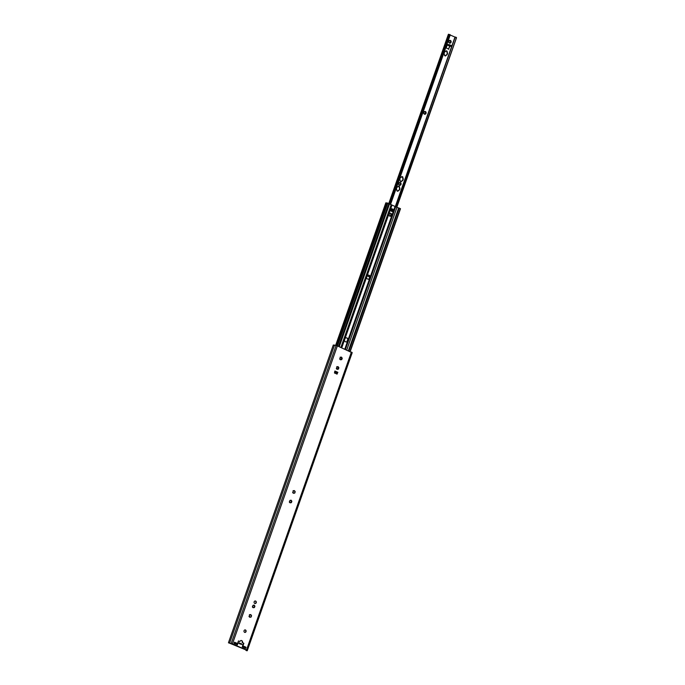 <?xml version="1.0" encoding="UTF-8"?>
<svg xmlns="http://www.w3.org/2000/svg" width="685" height="685" viewBox="0 0 685 685"><rect width="100%" height="100%" fill="white"/><g stroke="black" fill="none" stroke-linecap="round" stroke-linejoin="round"><path stroke-width="1.03" d="M237.823 643.66L237.404 644.859L234.056 643.395L234.475 642.205L237.823 643.66L234.912 642.453L234.51 643.592M234.475 642.205L234.912 642.453M246.009 647.231L245.59 648.43L242.242 646.965L242.661 645.775L246.009 647.231L243.089 646.024L242.695 647.162M242.661 645.775L243.089 646.024M236.736 643.301L234.938 642.513M244.922 646.871L243.124 646.083M254.923 603.494A1.276 1.113 95.6 0 0 255.162 600.985M255.616 601.062A1.276 1.113 -84.4 0 1 255.077 603.528A1.276 1.113 -84.4 0 1 255.325 600.985A1.276 1.113 -84.4 0 1 255.616 601.062M244.742 632.401A1.276 1.113 95.6 0 0 244.982 629.892M245.435 629.969A1.276 1.113 -84.4 0 1 244.896 632.426A1.276 1.113 -84.4 0 1 245.144 629.892A1.276 1.113 -84.4 0 1 245.435 629.969M249.819 614.779A0.565 0.488 95.6 0 0 250.616 614.633L251.001 614.796A0.565 0.488 95.6 0 0 251.498 615.515L251.549 615.978A0.565 0.488 95.6 0 0 251.249 616.842L250.924 617.142A0.565 0.488 95.6 0 0 250.119 617.296L249.734 617.125A0.565 0.488 95.6 0 0 249.246 616.414L249.186 615.943A0.565 0.488 95.6 0 0 249.494 615.079L250.359 614.608L249.408 614.685M250.898 617.125L251.344 615.883L250.659 614.565M251.335 615.498L251.001 614.796M248.989 616.389L249.486 617.099M352.158 352.766L337.371 345.891L333.312 345L228.465 642.718L246.215 650.005L246.24 650.527L245.298 649.611M291.219 502.713A0.565 0.488 95.6 0 0 290.423 502.867L290.038 502.696A0.565 0.488 95.6 0 0 289.541 501.985L289.49 501.514A0.565 0.488 95.6 0 0 289.789 500.649L290.115 500.35A0.565 0.488 95.6 0 0 290.911 500.204L291.296 500.367A0.565 0.488 95.6 0 0 291.793 501.077L291.853 501.548A0.565 0.488 95.6 0 0 291.545 502.413L290.962 500.136M294.559 493.157L294.995 491.916L294.319 490.597M341.567 359.651L342.012 358.409L341.327 357.091M242.952 644.953L243.552 643.258L242.156 642.59A1.593 1.387 95.6 0 0 241.18 640.466M240.024 643.429L240.837 643.566L240.983 644.097L240.264 644.123L237.832 642.718L238.457 640.937L239.878 641.554L238.431 641.023M334.537 372.118L337.225 373.034L337.876 372.323L336.849 374.078M336.994 373.907L337.303 373.042M338.21 369.189L338.655 367.948L337.97 366.629M254.281 607.612A0.565 0.488 95.6 0 0 253.484 607.758L253.099 607.595A0.565 0.488 95.6 0 0 252.602 606.876L252.542 606.413A0.565 0.488 95.6 0 0 252.851 605.549L253.176 605.249A0.565 0.488 95.6 0 0 253.972 605.095L254.358 605.266A0.565 0.488 95.6 0 0 254.854 605.977L254.914 606.448A0.565 0.488 95.6 0 0 254.606 607.312L254.024 605.026M291.639 501.069L291.296 500.367M289.284 501.959L289.781 502.67M254.7 605.96L254.358 605.266M252.345 606.85L252.842 607.569M293.48 490.811A0.565 0.488 95.6 0 0 294.276 490.665L294.661 490.828A0.565 0.488 95.6 0 0 295.149 491.547L295.209 492.018A0.565 0.488 95.6 0 0 294.901 492.875L294.576 493.183A0.565 0.488 95.6 0 0 293.779 493.328L293.394 493.166A0.565 0.488 95.6 0 0 292.897 492.446L292.846 491.976A0.565 0.488 95.6 0 0 293.146 491.119L294.019 490.64L293.06 490.717M294.995 491.53L294.661 490.828M292.649 492.421L293.137 493.14M337.131 366.852A0.565 0.488 95.6 0 0 337.928 366.698L338.313 366.869A0.565 0.488 95.6 0 0 338.81 367.58L338.861 368.05A0.565 0.488 95.6 0 0 338.561 368.915L338.227 369.215A0.565 0.488 95.6 0 0 337.431 369.361L337.046 369.198A0.565 0.488 95.6 0 0 336.558 368.479L336.498 368.016A0.565 0.488 95.6 0 0 336.806 367.151L337.671 366.672L336.72 366.749M338.647 367.562L338.313 366.869M336.301 368.462L336.797 369.172M340.488 357.313A0.565 0.488 95.6 0 0 341.284 357.159L341.669 357.33A0.565 0.488 95.6 0 0 342.166 358.041L342.217 358.512A0.565 0.488 95.6 0 0 341.918 359.377L341.592 359.676A0.565 0.488 95.6 0 0 340.787 359.83L340.411 359.659A0.565 0.488 95.6 0 0 339.914 358.949L339.854 358.478A0.565 0.488 95.6 0 0 340.162 357.613L341.027 357.142L340.077 357.219M342.012 358.032L341.669 357.33M339.657 358.923L340.154 359.634M239.81 643.121L239.27 642.881M240.837 643.566L240.957 644.088M239.878 641.554L239.896 641.494A1.593 1.387 -84.4 0 1 242.464 642.624L243.86 643.292L243.235 645.082L240.983 644.097M238.389 642.761L239.356 643.386M241.677 644.397L240.949 643.609M246.754 650.75L247.242 650.699L246.48 650.022L232.429 643.891L228.559 642.813M335.23 372.169L336.01 371.501L336.789 371.852L336.249 372.614L334.614 371.895M334.888 371.099L334.503 373.051L337.311 373.933M337.876 372.332L336.789 371.852M345.043 338.433A2.072 1.807 -84.4 0 1 348.091 339.76L347.526 341.361A2.072 1.807 -84.4 0 1 344.486 340.034L367.134 275.704A2.072 1.807 -84.4 0 1 370.183 277.04L369.617 278.632A2.072 1.807 -84.4 0 1 366.569 277.305M345.951 341.943A2.072 1.807 95.6 0 0 346.944 341.618L347.757 339.289A2.072 1.807 95.6 0 0 346.353 337.825M398.893 208.189L348.665 350.823L398.901 208.189L388.806 203.625M368.042 279.215A2.072 1.807 95.6 0 0 369.035 278.889L369.849 276.56A2.072 1.807 95.6 0 0 368.444 275.096M389.44 213.994A1.276 1.113 -84.4 0 1 391.495 214.893L391.289 215.484A1.276 1.113 -84.4 0 1 389.226 214.585L389.44 213.994M391.529 209.319L391.743 208.719L393.027 209.285L392.231 210.518L390.51 209.91L391.529 209.319L390.758 208.985L390.493 209.747A0.634 0.557 95.6 0 0 390.536 210.329L390.835 210.852A0.634 0.557 95.6 0 0 391.092 211.083L392.06 211.511A0.634 0.557 95.6 0 0 392.385 211.528L392.925 211.374A0.634 0.557 95.6 0 0 393.318 210.98L392.856 211.228A0.634 0.557 -84.4 0 1 392.651 211.348L392.111 211.502A0.634 0.557 -84.4 0 1 392.068 211.511M392.813 209.875L393.584 210.218L393.318 210.98M393.044 210.954L393.584 210.218M389.996 216.28A1.276 1.113 95.6 0 0 391.015 215.458L391.221 214.867A1.276 1.113 95.6 0 0 390.45 213.172M393.027 209.285L391.803 210.475M390.45 209.987L393.087 210.843M350.163 351.474L400.288 208.582L398.944 208.094L348.682 350.831M399.218 208.12L348.922 350.934M387.008 203.008L385.886 202.906M338.527 346.396L388.823 203.582L387.034 202.931L336.78 345.66L387.034 202.931M390.167 216.263L391.144 213.72M369.258 275.516L368.71 276.637M368.77 276.569L369.172 275.438M391.212 213.866L390.587 216.066M367.331 275.516L367.28 276.012L368.89 276.577M397.702 191.226L398.173 190.524A1.909 1.661 95.6 0 0 399.235 187.51L399.167 186.466L398.362 186.114M398.276 190.755L397.874 191.286L396.898 190.875L396.829 189.831A1.909 1.661 -84.4 0 1 397.891 186.817L398.576 186.106L399.475 186.5L399.543 187.536A1.909 1.661 -84.4 0 1 398.482 190.558L397.959 190.73M401.059 181.688L401.53 180.994A1.909 1.661 95.6 0 0 402.592 177.972L402.523 176.935L401.718 176.584M401.633 181.217L401.23 181.748L400.254 181.337L400.186 180.301A1.909 1.661 -84.4 0 1 401.247 177.278L401.932 176.567L402.831 176.961L402.908 177.997A1.909 1.661 -84.4 0 1 401.838 181.02L401.324 181.191M445.344 55.939L445.815 55.237A1.909 1.661 95.6 0 0 446.877 52.214L446.808 51.178L446.003 50.827M445.918 55.468L445.515 55.999L444.539 55.588L444.471 54.543A1.909 1.661 -84.4 0 1 445.533 51.529L446.218 50.818L447.117 51.212L447.194 52.248A1.909 1.661 -84.4 0 1 446.123 55.271L445.61 55.434M450.199 35.021L455.174 37.17M424.006 112.075L423.664 112.888A1.413 1.224 -84.4 0 1 424.015 111.886L424.28 111.646A1.413 1.224 -84.4 0 1 425.205 111.475L425.505 111.604A1.413 1.224 -84.4 0 1 426.079 112.434L426.121 112.802A1.413 1.224 -84.4 0 1 425.77 113.804L425.513 114.044A1.413 1.224 -84.4 0 1 424.589 114.224L424.28 114.087A1.413 1.224 -84.4 0 1 423.707 113.256L424.015 111.886M448.401 44.551L449.386 44.696M451.852 45.792L451.646 46.383L449.951 46.229L448.418 49.26M451.501 46.297L447.219 45.039L447.408 44.285L446.209 47.967L448.863 49.123M448.786 41.734L448.692 41.819A1.413 1.224 -84.4 0 1 449.043 40.817L449.309 40.578A1.413 1.224 -84.4 0 1 450.233 40.398L450.533 40.535A1.413 1.224 -84.4 0 1 451.107 41.365L451.15 41.734A1.413 1.224 -84.4 0 1 450.798 42.735L450.542 42.975A1.413 1.224 -84.4 0 1 449.617 43.146L449.309 43.018A1.413 1.224 -84.4 0 1 448.735 42.187L449.043 40.817M398.978 183.143L398.636 183.957A1.413 1.224 -84.4 0 1 398.987 182.955L399.252 182.715A1.413 1.224 -84.4 0 1 400.177 182.544L400.477 182.681A1.413 1.224 -84.4 0 1 401.05 183.503L401.093 183.88A1.413 1.224 -84.4 0 1 400.742 184.881L400.485 185.121A1.413 1.224 -84.4 0 1 399.56 185.292L399.252 185.155A1.413 1.224 -84.4 0 1 398.679 184.333L398.987 182.955M400.477 182.681L400.751 183.494L400.134 182.57M399.252 185.155L398.653 184.308M399.192 184.924L398.773 184.325M399.252 182.715L400.177 182.544M399.372 183.092L399.963 182.732M400.331 185.053L400.802 183.94L400.742 184.881M400.485 185.121L399.56 185.292M400.237 184.959L399.346 185.07L399.766 184.685M400.391 183.52L400.126 182.869M400.34 184.65L400.725 183.931M400.639 183.923L400.759 183.494M425.505 111.604L425.779 112.426L425.162 111.492M424.28 114.087L423.681 113.239M424.22 113.856L423.801 113.248M424.28 111.646L425.205 111.475M424.417 112.023L424.991 111.655M425.359 113.984L425.83 112.871L425.77 113.804M425.513 114.044L424.589 114.224M425.265 113.89L424.375 113.993L424.768 113.616M425.419 112.443L425.154 111.801M425.368 113.582L425.753 112.862M425.668 112.854L425.787 112.417M450.533 40.535L450.807 41.348L450.191 40.424M449.309 43.018L448.709 42.17M449.249 42.787L448.829 42.179M449.309 40.578L450.233 40.398M449.454 40.946L450.019 40.586M450.387 42.907L450.858 41.794L450.798 42.735M450.542 42.975L449.617 43.146M450.293 42.812L449.403 42.924L449.822 42.547M448.778 41.734L449.035 40.997M450.447 41.374L450.182 40.723M450.396 42.504L450.781 41.785M450.696 41.776L450.816 41.348M448.067 45.415L447.168 45.022L448.127 45.433L448.255 44.765L448.127 45.433L449.994 46.263M450.054 46.272L448.761 44.987M448.555 49.089L449.703 46.126M447.433 44.439L449.583 44.773L449.369 45.364M451.706 45.698L449.583 44.773M396.829 207.041L456.535 37.718L456.099 37.307L456.535 37.718L396.898 207.067M448.461 34.344L449.608 34.695L389.97 204.044M388.875 203.642L448.521 34.25L388.849 203.633M456.313 38.129L396.435 206.896M449.685 34.507L450.062 35.397L390.193 204.139M449.677 35.235L449.608 34.695M455.927 37.958L455.576 37.084L456.176 37.332M450.062 35.397L390.578 204.31L450.173 35.098M235.631 642.967L235.289 643.934M235.109 642.744L234.775 643.712M235.76 643.018L235.417 643.994M237.019 643.378L236.616 644.516M235.041 642.701L234.698 643.677M243.809 646.537L243.475 647.505M243.295 646.315L242.961 647.282M243.946 646.589L243.603 647.565M245.204 646.948L244.802 648.087M243.226 646.272L242.884 647.248M352.184 352.707L247.242 650.699M337.371 345.891L232.429 643.891M351.422 352.022L246.48 650.022M334.914 371.039L336.001 371.51M336.249 372.614L337.225 373.034M352.073 352.407L247.131 650.408M334.563 345.017L229.621 643.01M336.121 345.445L231.179 643.446M369.617 278.632L348.091 339.76M395.031 206.468L370.183 277.04M395.339 206.57L345.086 349.256M341.986 358.058L341.455 359.565M338.63 367.597L338.099 369.104M336.729 372.983L336.412 373.89M347.526 341.361L344.795 349.136M341.704 357.895L341.139 359.497M338.347 367.434L337.782 369.035M336.412 372.923L336.121 373.762M344.486 340.034L341.746 347.8M391.846 205.046L341.592 347.732L391.854 204.986M391.983 205.132L367.134 275.704M392.591 209.944L391.469 209.456M391.084 209.918L392.085 210.355M392.231 210.518L393.002 210.852M390.484 209.756L390.938 209.952M391.203 204.584L340.899 347.432M389.542 203.856L339.238 346.713M395.699 206.665L345.428 349.41M337.114 373.025L336.763 374.044M397.052 207.135L346.747 349.984M398.713 207.855L348.408 350.711M398.927 207.992L348.631 350.806M400.288 208.582L349.992 351.396M385.912 202.828L335.727 345.343M386.006 202.837L335.813 345.36M386.254 202.888L336.052 345.428M387.102 202.923L336.823 345.677M387.136 202.923L336.857 345.685M387.753 203.111L337.457 345.934M389.097 203.702L338.801 346.516M369.9 276.826L369.232 278.726M369.926 277.245L369.506 278.435M454.977 37.101L395.305 206.562M447.408 44.285L447.887 44.491M448.966 45.236L449.172 44.645M448.855 34.327L389.191 203.728M241.54 643.857L240.897 643.583M239.87 643.129L239.219 642.847M228.49 642.804L229.03 643.035M352.184 352.741L247.242 650.733M400.502 208.719L350.223 351.499M385.826 202.846L335.65 345.317M448.392 34.267L388.772 203.556M449.668 34.49L450.191 34.721M455.191 37.11L395.502 206.613"/></g></svg>
